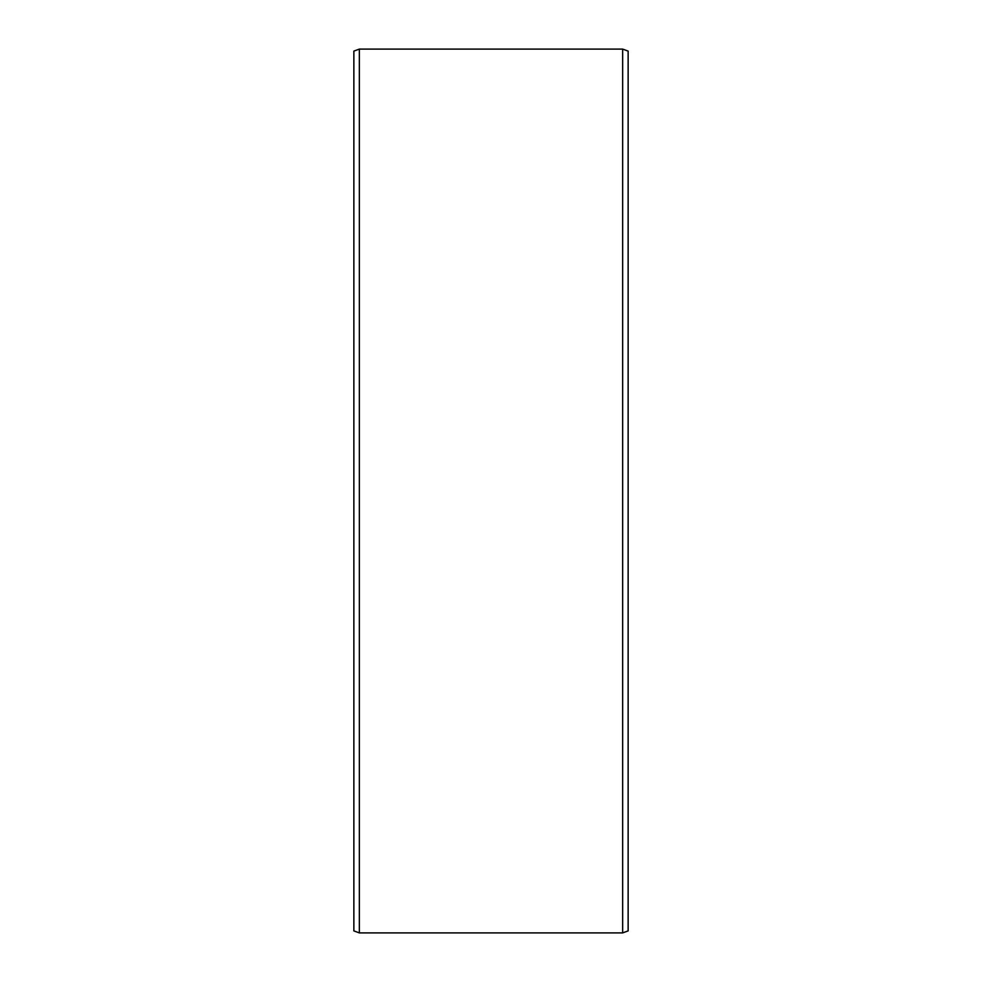 <?xml version="1.0" encoding="UTF-8"?>
<svg xmlns="http://www.w3.org/2000/svg" width="982" height="982" viewBox="0 0 982 982"><rect width="100%" height="100%" fill="white"/><g stroke="black" fill="none" stroke-linecap="round" stroke-linejoin="round"><path stroke-width="1.47" d="M628.136 51.101L628.136 930.899L622.662 932.9L622.662 49.1L628.136 51.101M359.338 932.9L353.864 930.899L353.864 51.101L359.338 49.1L359.338 932.9L622.662 932.9M359.338 49.1L622.662 49.1"/></g></svg>
